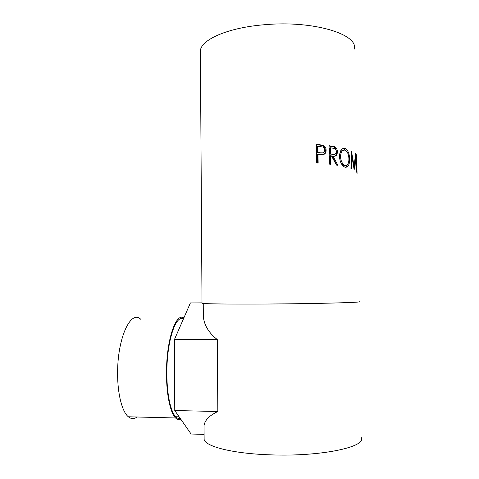 <?xml version="1.0" encoding="UTF-8"?>
<svg xmlns="http://www.w3.org/2000/svg" width="479" height="479" viewBox="0 0 479 479"><rect width="100%" height="100%" fill="white"/><g stroke="black" fill="none" stroke-linecap="round" stroke-linejoin="round"><path stroke-width="0.72" d="M140.682 319.218C130.941 309.47 117.379 337.689 117.612 373.327C117.499 393.894 122.115 411.796 128.33 416.778C131.186 419.107 134.084 419.185 137.018 416.999M183.834 317.978C175.913 312.098 166.171 340.318 166.488 373.961C166.482 394.81 170.38 412.952 175.536 417.963C177.296 419.742 179.092 420.215 180.924 419.382M183.403 318.966C175.721 314.23 166.572 341.653 166.872 373.806C166.872 394.151 170.668 411.856 175.703 416.754C177.182 418.257 178.691 418.802 180.236 418.395M316.356 144.323L323.127 145.245C325.031 146.173 326.025 147.837 326.115 150.25C326.115 152.711 325.133 154.166 323.175 154.615L318.002 154.454L318.152 163.046L316.679 162.938L316.356 144.323M329.007 145.682L334.803 146.819C336.444 147.766 337.318 149.454 337.42 151.897C337.168 155.346 335.689 156.753 332.983 156.112L337.839 165.297L336.468 165.075L331.474 155.897L330.462 155.759L330.624 164.261L329.354 164.111L329.007 145.682M344.82 148.28L345.503 148.538C348.071 150.346 349.442 153.867 349.616 159.112C349.622 164.74 348.179 167.452 345.287 167.237L344.449 166.937C341.557 165.183 339.904 161.734 339.485 156.591C339.803 150.807 341.581 148.035 344.82 148.28L343.706 148.454L346.85 151.603M354.167 169.853L355.448 158.357L356.256 171.392L355.514 153.651L354.149 166.728L351.448 151.047L350.927 168.422L351.544 168.656L351.891 156.136L354.167 169.853M357.065 173.524L356.699 171.955L356.328 154.717L356.717 157.441M356.873 164.459L356.735 158.256M357.053 172.805L356.885 165.231M202.006 303.129L202.012 303.279C202.862 303.896 230.423 304.273 268.156 304.015C318.433 303.716 364.537 302.405 359.741 301.626M200.402 53.319L200.384 50.714C201.156 39.613 227.914 27.59 264.6 24.716C313.446 20.232 358.621 34.326 354.316 49.103M204.12 437.674L204.132 439.333C205.024 446.398 232.614 453.631 270.3 454.84C320.493 456.858 366.351 447.021 361.388 437.686M203.3 311.991L203.33 316.643C204.192 325.295 208.838 332.923 217.268 339.533L217.837 411.521C209.425 415.467 204.826 420.173 204.042 425.633L204.066 428.585M356.699 156.513L356.37 156.525M356.849 163.483L356.52 163.495M357.029 171.775L356.693 171.787M351.299 156.202L351.891 156.136M355.065 158.387L355.448 158.357M353.7 166.764L354.149 166.728M349.616 159.112L348.922 159.196M347.946 164.046L345.718 167.309M343.09 148.358L343.706 148.454M340.258 161.172C341.12 163.279 342.18 164.656 343.449 165.303L345.509 165.435M343.383 150.238C341.258 150.292 339.964 152.16 339.491 155.843M339.503 156.962L340.515 156.783C340.856 160.956 342.198 163.74 344.551 165.141L345.215 165.381C347.646 165.644 348.886 163.477 348.916 158.866C348.724 154.567 347.55 151.717 345.383 150.316L344.904 150.137C342.251 149.879 340.791 152.1 340.515 156.783M344.096 165.536L345.215 165.381M329.013 146.035L333.845 147.035C335.456 147.975 336.318 149.664 336.42 152.1C336.444 154.214 335.803 155.573 334.498 156.184M334.803 146.819L333.845 147.035M337.42 151.897L336.42 152.1M332.983 156.112L332.049 156.322L336.647 165.105M330.462 155.759L329.576 155.974L329.726 164.153M330.312 147.742L334.342 148.484C335.498 148.921 336.156 149.993 336.312 151.693C336.001 154.022 334.875 154.873 332.935 154.256L330.426 153.873L330.312 147.742L329.42 147.969L329.54 154.088L334.222 154.352M330.426 153.873L329.54 154.088M316.362 144.64L322.355 145.49C324.229 146.412 325.205 148.077 325.295 150.484C325.337 152.532 324.624 153.909 323.157 154.621M323.127 145.245L322.355 145.49M326.115 150.25L325.295 150.484M318.002 154.454L317.32 154.693L317.463 162.998M317.858 146.352L322.672 146.975C323.924 147.454 324.624 148.496 324.768 150.101C324.391 152.46 323.062 153.37 320.78 152.831L317.966 152.55L317.858 146.352L317.176 146.604L317.284 152.789L322.708 152.843M320.78 152.831L320.05 153.07M317.966 152.55L317.284 152.789M217.837 411.521L174.763 410.527L191.091 434.01L204.102 434.393M202.006 302.866L190.397 302.944L174.494 339.395L174.763 410.527M217.268 339.533L174.494 339.395M331.797 146.083L330.887 146.311M332.935 154.256L332.001 154.466M319.541 144.604L318.828 144.856M128.33 416.778L175.536 417.963M175.703 416.754L179.152 416.838M204.132 439.333L204.042 425.633M203.33 316.643L203.246 303.458M202.012 303.279L200.384 50.714M345.503 148.544L344.371 148.712M343.449 165.303L344.551 165.141M333.474 146.879L334.438 146.664M322.068 145.382L322.84 145.137"/></g></svg>

